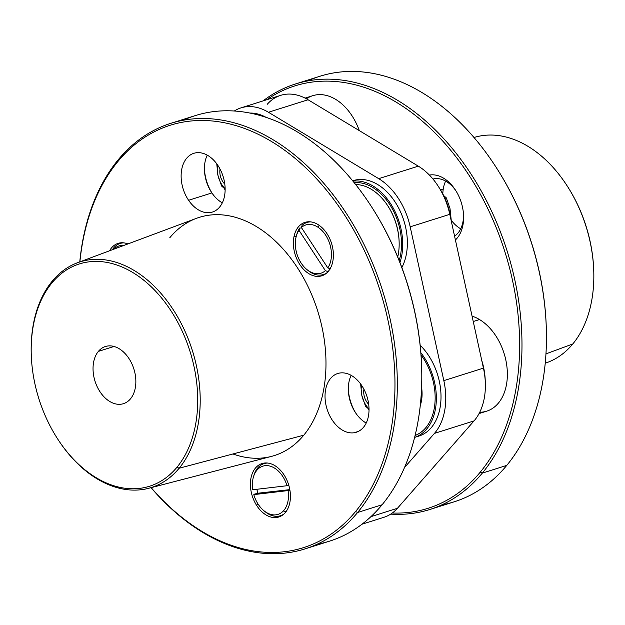 <?xml version="1.0" encoding="UTF-8"?>
<svg xmlns="http://www.w3.org/2000/svg" width="625" height="625" viewBox="0 0 625 625"><rect width="100%" height="100%" fill="white"/><g stroke="black" fill="none" stroke-linecap="round" stroke-linejoin="round"><path stroke-width="0.94" d="M113.75 249.211A25.273 17.172 72.5 0 1 123.742 245.484A25.273 17.172 -107.5 0 0 113.75 249.211M123.008 242.906A27.305 18.547 72.5 0 1 123.836 242.867A27.305 18.547 -107.5 0 0 123.008 242.906A27.305 18.547 -107.5 0 0 112.422 249.711A27.305 18.547 72.5 0 1 123.008 242.906L121.016 242.797A28.008 19.031 -107.5 0 0 109.578 250.773A28.008 19.031 72.5 0 1 121.016 242.797L123.008 242.906M252.734 489.766L288.859 485.5L252.734 489.766A25.273 17.172 72.5 0 1 257.438 469.633A25.273 17.172 -107.5 0 0 253.43 476.984A25.273 17.172 -107.5 0 0 252.734 489.766M257.805 493.227A26.227 17.82 72.5 0 1 256.898 489.297L257.805 493.227L289.828 489.633L257.805 493.227L254.258 494.195L257.805 493.227M253.43 476.984L253.914 475.336A27.305 18.547 72.5 0 1 258.242 467.391L257.438 469.633A25.273 17.172 72.5 0 1 287.047 485.914A25.273 17.172 -107.5 0 0 257.438 469.633L258.242 467.391A27.305 18.547 72.5 0 1 267.734 463.055A27.305 18.547 -107.5 0 0 258.242 467.391A27.305 18.547 -107.5 0 0 253.68 476.18M289.945 490.352L253.797 494.625L289.945 490.352M283.406 510.906A25.273 17.172 -107.5 0 0 288.109 490.773A25.273 17.172 72.5 0 1 283.406 510.906A25.273 17.172 72.5 0 1 253.797 494.625A25.273 17.172 -107.5 0 0 264.141 510.898A25.273 17.172 -107.5 0 0 283.406 510.906L285.906 511.836L283.406 510.906M264.805 511.414A27.305 18.547 -107.5 0 0 283.844 514.086A27.305 18.547 72.5 0 1 265.484 511.977L264.141 510.898M329.633 268.578L329.945 269.055L329.633 268.578M328.305 271.734L325.383 270.68L298.961 230.25L299.742 228.023L301.727 228.016L299.742 228.023L298.961 230.25L325.383 270.68L328.305 271.734M309.008 271.078A25.273 17.172 -107.5 0 0 325.383 270.68A25.273 17.172 72.5 0 1 309.008 271.078A25.273 17.172 72.5 0 1 298.961 230.25A25.273 17.172 -107.5 0 0 296.391 235.797A25.273 17.172 -107.5 0 0 307.102 269.719A25.273 17.172 -107.5 0 0 309.008 271.078L310.5 272.258L309.008 271.078M307.766 270.227A27.305 18.547 -107.5 0 0 310.5 272.258A27.305 18.547 -107.5 0 0 326.805 272.898A27.305 18.547 72.5 0 1 310.5 272.258A27.305 18.547 72.5 0 1 308.445 270.789L307.102 269.719M296.641 235A27.305 18.547 72.5 0 1 296.875 234.148A27.305 18.547 72.5 0 1 299.742 228.023A27.305 18.547 -107.5 0 0 296.641 235M302.156 225.266L301.383 227.484L327.805 267.914L330.719 268.969L327.805 267.914L301.383 227.484L302.156 225.266A27.305 18.547 72.5 0 1 310.695 221.875A27.305 18.547 -107.5 0 0 302.156 225.266M317.758 227.086A25.273 17.172 -107.5 0 0 301.383 227.484A25.273 17.172 72.5 0 1 317.758 227.086A25.273 17.172 72.5 0 1 327.805 267.914A25.273 17.172 -107.5 0 0 317.758 227.086L319.312 225.438L317.758 227.086M421.008 354.898A51.617 35.07 72.5 0 1 425.984 427.492L425.984 427.492A51.617 35.07 -107.5 0 0 421.008 354.914A51.617 35.07 72.5 0 1 425.984 427.492A51.617 35.07 72.5 0 1 415.109 435.469A51.617 35.07 -107.5 0 0 425.984 427.492L425.984 427.492A51.617 35.07 72.5 0 1 415.109 435.469A51.617 35.07 -107.5 0 0 425.984 427.492A51.617 35.07 -107.5 0 0 421.008 354.898M420.289 405.414A33.297 22.625 -107.5 0 0 421.602 387.422A33.297 22.625 72.5 0 1 420.289 405.414M420.844 352.695A53.281 36.203 72.5 0 1 414.633 437.406A53.281 36.203 -107.5 0 0 420.844 352.695M369.031 410.234A53.281 36.203 72.5 0 1 368.211 408.641A53.281 36.203 -107.5 0 0 369.031 410.234M416.625 436.648A53.281 36.203 -107.5 0 0 440.969 399.297A53.281 36.203 -107.5 0 0 420.148 345.227A53.281 36.203 72.5 0 1 441.008 397.602A53.281 36.203 72.5 0 1 418.984 436.031L414.336 437.5M234.297 111.016A59.938 40.727 72.5 0 1 268.445 112.258L378.703 178.664A59.938 40.727 72.5 0 1 410.188 226.836L443.828 380.633A59.938 40.727 72.5 0 1 434.43 433.398L404.516 467.523L434.43 433.398A59.938 40.727 -107.5 0 0 443.828 380.633L410.188 226.836A59.938 40.727 -107.5 0 0 378.703 178.664L268.445 112.258A59.938 40.727 -107.5 0 0 241.008 107.867A59.938 40.727 -107.5 0 0 234.297 111.016M266.141 117.391A53.281 36.203 -107.5 0 0 249.914 113.07A53.281 36.203 72.5 0 1 266.141 117.391M401.852 267.562A53.281 36.203 -107.5 0 0 397.438 205.82A53.281 36.203 -107.5 0 0 352.656 180.82L353.266 180.617A53.281 36.203 72.5 0 1 397.664 206.211A53.281 36.203 72.5 0 1 401.852 267.562M241.008 107.867L280.617 95.367A59.938 40.727 72.5 0 1 308.062 99.758L268.445 112.258L308.062 99.758L418.313 166.156L378.703 178.664L418.313 166.156A59.938 40.727 72.5 0 1 449.797 214.328L410.188 226.836L449.797 214.328L483.437 368.125L443.828 380.633L483.437 368.125A59.938 40.727 72.5 0 1 474.039 420.891L434.43 433.398L474.039 420.891L397.43 508.289L370.938 516.648L397.43 508.289A59.938 40.727 72.5 0 1 383.992 517.273L361.984 524.219M224.312 188.445A53.281 36.203 -107.5 0 0 225.133 190.039A53.281 36.203 72.5 0 1 224.312 188.445M399.945 262.555A53.281 36.203 -107.5 0 0 392.5 206.789A53.281 36.203 -107.5 0 0 352.922 181.141A53.281 36.203 72.5 0 1 392.5 206.789A53.281 36.203 72.5 0 1 399.945 262.555M397.43 508.289L474.039 420.891A59.938 40.727 -107.5 0 0 483.437 368.125L449.797 214.328A59.938 40.727 -107.5 0 0 418.313 166.156L308.062 99.758A59.938 40.727 -107.5 0 0 267.18 104.352M399.172 260.594A51.617 35.07 -107.5 0 0 399.586 227.758A51.617 35.07 -107.5 0 0 354.164 182.664A51.617 35.07 72.5 0 1 399.586 227.758A51.617 35.07 72.5 0 1 399.172 260.594A51.617 35.07 -107.5 0 0 399.578 227.766L399.578 227.766A51.617 35.07 -107.5 0 0 354.164 182.664A51.617 35.07 72.5 0 1 399.578 227.766A51.617 35.07 72.5 0 1 399.172 260.586M438.875 187.273A53.281 36.203 72.5 0 1 451.078 220.203A53.281 36.203 -107.5 0 0 438.875 187.273M481.75 360.406A53.281 36.203 72.5 0 1 485.266 381.43A53.281 36.203 -107.5 0 0 481.75 360.406M365.531 406.258L369.031 409.273L365.531 406.258L361.828 395.43L365.531 406.258M361.727 394.977L361.828 395.43A19.977 13.578 -107.5 0 0 369.031 408.922A19.977 13.578 72.5 0 1 361.828 395.43L361.727 394.977A19.977 13.578 -107.5 0 0 361.828 395.43A19.977 13.578 72.5 0 1 361.727 394.977L360.625 383.82L361.727 394.977A19.977 13.578 72.5 0 1 361.57 385.289A19.977 13.578 -107.5 0 0 361.727 394.977M399.109 241.461A48.289 32.805 -107.5 0 0 387.945 206.102M366.672 401.781A13.32 9.047 -107.5 0 0 368.703 404.359A13.32 9.047 72.5 0 1 366.766 401.922A13.32 9.047 72.5 0 1 366.672 401.781M363.922 389.219A13.32 9.047 -107.5 0 0 363.742 392.492A13.32 9.047 72.5 0 1 363.734 392.328A13.32 9.047 72.5 0 1 363.922 389.219M364.078 395.453A12.484 8.484 -107.5 0 0 366.586 401.648A12.484 8.484 -107.5 0 0 368.68 404.211A12.484 8.484 72.5 0 1 364.078 395.453A12.484 8.484 72.5 0 1 363.992 389.352A12.484 8.484 -107.5 0 0 363.75 392.656A12.484 8.484 -107.5 0 0 364.078 395.453M221.633 186.062L225.133 189.086L221.633 186.062L217.93 175.242L221.633 186.062M216.727 163.633L217.93 175.242A19.977 13.578 -107.5 0 0 225.133 188.734A19.977 13.578 72.5 0 1 217.93 175.242L216.727 163.633M217.672 165.094A19.977 13.578 -107.5 0 0 217.93 175.242A19.977 13.578 72.5 0 1 217.672 165.094A30.805 20.93 -107.5 0 0 186.602 158.336A30.805 20.93 -107.5 0 0 188.594 200.281A30.805 20.93 -107.5 0 0 219.656 207.031A30.805 20.93 -107.5 0 0 217.664 165.086A30.805 20.93 72.5 0 1 212.406 212.055A30.805 20.93 72.5 0 1 188.594 200.281A30.805 20.93 72.5 0 1 193.859 153.305A30.805 20.93 72.5 0 1 217.664 165.086M446.328 197.891L444.969 198.32L446.328 197.891L450.031 208.711L451.242 220.32L450.031 208.711A19.977 13.578 72.5 0 1 450.039 208.742A19.977 13.578 -107.5 0 0 450.031 208.711L446.328 197.891L443.648 195.508L446.328 197.891M220.023 169.023A13.32 9.047 -107.5 0 0 219.844 172.305A13.32 9.047 72.5 0 1 219.836 172.133A13.32 9.047 72.5 0 1 220.023 169.023M222.773 181.586A13.32 9.047 -107.5 0 0 224.805 184.164A13.32 9.047 72.5 0 1 222.867 181.727A13.32 9.047 72.5 0 1 222.773 181.586M220.094 169.156A12.484 8.484 -107.5 0 0 219.852 172.461A12.484 8.484 -107.5 0 0 222.688 181.453A12.484 8.484 -107.5 0 0 224.781 184.016A12.484 8.484 72.5 0 1 220.094 169.156M421.609 366.117A221.445 150.461 -107.5 0 0 371.094 206.078M355.867 413.227A35.797 24.32 72.5 0 1 348.32 389.328A35.797 24.32 -107.5 0 0 355.867 413.227M211.969 193.031A35.797 24.32 72.5 0 1 204.422 169.133A35.797 24.32 -107.5 0 0 211.969 193.031M317.102 544.242A223.109 151.594 -107.5 0 0 382.109 504.742A223.109 151.594 -107.5 0 0 421.625 366.445A223.109 151.594 -107.5 0 0 370.914 205.805A223.109 151.594 -107.5 0 0 183.25 120.25M370.914 205.805L371.266 206.352A221.445 150.461 72.5 0 1 421.602 365.789L421.625 366.445M366.211 423.047A30.805 20.93 72.5 0 1 355.344 412.445A30.805 20.93 72.5 0 1 348.344 390.266A30.805 20.93 72.5 0 1 351.148 375.352A30.805 20.93 -107.5 0 0 366.211 423.047M211.898 192.922A30.805 20.93 72.5 0 1 211.445 192.25A30.805 20.93 72.5 0 1 204.445 170.07A30.805 20.93 72.5 0 1 207.25 155.156A30.805 20.93 -107.5 0 0 211.898 192.922L188.594 200.281L211.898 192.922A30.805 20.93 -107.5 0 0 222.305 202.852A30.805 20.93 72.5 0 1 211.898 192.922M355.672 184.555A49.953 33.938 72.5 0 1 397.727 257A49.953 33.938 -107.5 0 0 399.125 241.789A49.953 33.938 -107.5 0 0 387.773 205.828A49.953 33.938 -107.5 0 0 355.672 184.555M117.961 161.43A221.445 150.461 72.5 0 1 341.25 209.961A221.445 150.461 72.5 0 1 355.586 511.516A221.445 150.461 72.5 0 1 151.156 487.648A221.445 150.461 -107.5 0 0 355.586 511.516A221.445 150.461 -107.5 0 0 341.25 209.961A221.445 150.461 -107.5 0 0 117.961 161.43L118.234 159.75A223.109 151.594 -107.5 0 0 79.766 261.906A223.109 151.594 72.5 0 1 118.234 159.75A223.109 151.594 72.5 0 1 343.203 208.641A223.109 151.594 72.5 0 1 357.641 512.469L382.109 504.742A223.109 151.594 72.5 0 1 329.57 541.148L305.109 548.867A223.109 151.594 -107.5 0 0 357.641 512.469A223.109 151.594 -107.5 0 0 365.586 247.664A223.109 151.594 -107.5 0 0 170.773 123.344A223.109 151.594 -107.5 0 0 118.234 159.75L117.961 161.43A221.445 150.461 -107.5 0 0 79.875 261.867A221.445 150.461 72.5 0 1 117.961 161.43M256.508 505.211A28.008 19.031 -107.5 0 0 284.805 513.141A28.008 19.031 -107.5 0 0 284.328 475.328A28.008 19.031 -107.5 0 0 256.031 467.398A28.008 19.031 -107.5 0 0 256.508 505.211L258.305 504.422L256.508 505.211A28.008 19.031 72.5 0 1 251.258 476.797A28.008 19.031 72.5 0 1 266.758 462.969A28.008 19.031 72.5 0 1 284.328 475.328A28.008 19.031 72.5 0 1 283.094 514.727A28.008 19.031 72.5 0 1 256.508 505.211M339.984 372.992A30.805 20.93 -107.5 0 0 326.18 405.945A30.805 20.93 -107.5 0 0 354.07 432.758A30.805 20.93 -107.5 0 0 367.875 399.812A30.805 20.93 -107.5 0 0 339.984 372.992A30.805 20.93 72.5 0 1 367.461 398.188A30.805 20.93 72.5 0 1 356.305 432.25A30.805 20.93 72.5 0 1 354.07 432.758L358.414 431.391L354.07 432.758A30.805 20.93 72.5 0 1 326.594 407.562A30.805 20.93 72.5 0 1 337.758 373.5A30.805 20.93 72.5 0 1 339.984 372.992M332.797 261.422A28.008 19.031 -107.5 0 0 318.234 224.711A28.008 19.031 -107.5 0 0 293.969 236.742A28.008 19.031 -107.5 0 0 308.531 273.461A28.008 19.031 -107.5 0 0 332.797 261.422A28.008 19.031 72.5 0 1 326.055 273.539A28.008 19.031 72.5 0 1 302.664 268.336A28.008 19.031 72.5 0 1 293.969 236.742A28.008 19.031 72.5 0 1 309.719 221.781A28.008 19.031 72.5 0 1 332.797 261.422M127.914 243.922A28.008 19.031 -107.5 0 0 121.016 242.797A28.008 19.031 72.5 0 1 122.859 242.781A28.008 19.031 72.5 0 1 127.914 243.922M232.945 453.969A124.875 84.844 -107.5 0 0 303.773 435.188A124.875 84.844 -107.5 0 0 295.688 265.133A124.875 84.844 -107.5 0 0 169.773 237.766M170.773 123.344L195.234 115.625A223.109 151.594 72.5 0 1 390.047 239.938A223.109 151.594 72.5 0 1 382.109 504.742L357.641 512.469A223.109 151.594 72.5 0 1 151.039 487.68A223.109 151.594 -107.5 0 0 305.109 548.867M387.773 205.828L388.125 206.375A48.289 32.805 72.5 0 1 399.102 241.141L399.125 241.789M357.641 512.469L355.586 511.516L357.641 512.469M296.203 236.484L293.969 236.742L296.203 236.484M77.398 262.789L196.367 218.359A124.875 84.844 72.5 0 1 307.266 285.031A124.875 84.844 72.5 0 1 303.773 435.188L179.164 468.227A118.32 80.391 -107.5 0 0 182.477 325.953A118.32 80.391 -107.5 0 0 77.398 262.789A118.32 80.391 -107.5 0 0 52.203 281.18A118.32 80.391 -107.5 0 0 31.266 354.867M303.773 435.188A124.875 84.844 72.5 0 1 271.508 456.383L148.594 488.312A118.32 80.391 -107.5 0 0 179.164 468.227L303.773 435.188M57.953 439.414A118.32 80.391 -107.5 0 0 148.594 488.312M98.367 351.398A29.969 20.359 72.5 0 1 105.43 346.516A29.969 20.359 72.5 0 1 131.594 363.211A29.969 20.359 72.5 0 1 130.531 398.781A29.969 20.359 72.5 0 1 123.469 403.672A29.969 20.359 72.5 0 1 97.305 386.977A29.969 20.359 72.5 0 1 98.367 351.398L114.016 346.461L98.367 351.398A29.969 20.359 -107.5 0 0 100.312 392.211A29.969 20.359 -107.5 0 0 130.531 398.781A29.969 20.359 -107.5 0 0 128.586 357.969A29.969 20.359 -107.5 0 0 98.367 351.398M31.273 355.211L31.25 354.523A118.32 80.391 72.5 0 1 52.203 281.18A118.32 80.391 72.5 0 1 171.508 307.102A118.32 80.391 72.5 0 1 179.164 468.227L176.984 467.219A116.555 79.188 -107.5 0 0 169.438 308.508A116.555 79.188 -107.5 0 0 51.914 282.961L52.203 281.18L51.914 282.961A116.555 79.188 -107.5 0 0 31.273 355.211A116.555 79.188 -107.5 0 0 57.766 439.125A116.555 79.188 -107.5 0 0 176.984 467.219L179.164 468.227A118.32 80.391 72.5 0 1 58.141 439.703L57.766 439.125M51.914 282.961A116.555 79.188 72.5 0 1 169.438 308.508A116.555 79.188 72.5 0 1 176.984 467.219A116.555 79.188 72.5 0 1 59.461 441.68A116.555 79.188 72.5 0 1 51.914 282.961M429.398 175.07A35.797 24.32 72.5 0 1 455.445 190.062A35.797 24.32 72.5 0 1 463.586 215.836A35.797 24.32 72.5 0 1 463.117 224.008L463.109 220.914A30.805 20.93 -107.5 0 0 463.539 214.82A30.805 20.93 72.5 0 1 463.109 220.914L463.117 224.008A35.797 24.32 72.5 0 1 455.406 239.977A35.797 24.32 -107.5 0 0 463.117 224.008A35.797 24.32 -107.5 0 0 454.75 189.016A35.797 24.32 -107.5 0 0 429.398 175.07M455.992 190.922A30.805 20.93 -107.5 0 0 432.969 179.047A30.805 20.93 72.5 0 1 455.992 190.922M454.57 236.172A30.805 20.93 -107.5 0 0 463.109 220.914A30.805 20.93 72.5 0 1 454.57 236.172M445.656 181.102A30.805 20.93 -107.5 0 0 443.258 188.984L440.523 189.844L443.258 188.984A30.805 20.93 -107.5 0 0 442.828 193.914A30.805 20.93 72.5 0 1 443.258 188.984A30.805 20.93 72.5 0 1 445.656 181.102M480.242 472.164A221.445 150.461 72.5 0 1 392.305 513.023A221.445 150.461 -107.5 0 0 480.242 472.164L482.297 473.117A223.109 151.594 72.5 0 1 390.703 514.125A223.109 151.594 -107.5 0 0 429.766 509.516A223.109 151.594 -107.5 0 0 482.297 473.117L480.242 472.164A221.445 150.461 -107.5 0 0 477.664 189.438A221.445 150.461 -107.5 0 0 266.719 99.75A221.445 150.461 72.5 0 1 477.664 189.438A221.445 150.461 72.5 0 1 480.242 472.164M305.094 98.117L312.75 95.695A49.953 33.938 72.5 0 1 359.312 130.625A49.953 33.938 -107.5 0 0 306.414 98.812M479.75 412.242A49.953 33.938 -107.5 0 0 507.367 374.172A49.953 33.938 -107.5 0 0 479.516 319.547A49.953 33.938 -107.5 0 0 472.07 316.141A49.953 33.938 72.5 0 1 479.516 319.547L473.25 321.531L479.516 319.547A49.953 33.938 72.5 0 1 507.164 369.203A49.953 33.938 72.5 0 1 486.719 411.156L479.063 413.57M451.234 220.187A30.805 20.93 -107.5 0 0 460.711 228.797A30.805 20.93 72.5 0 1 451.234 220.187M546.258 326.445A221.445 150.461 -107.5 0 0 495.922 167A221.445 150.461 72.5 0 1 546.258 326.438L546.281 327.094A223.109 151.594 -107.5 0 0 495.57 166.453A223.109 151.594 -107.5 0 0 307.898 80.891M441.75 504.891A223.109 151.594 -107.5 0 0 506.766 465.391L482.297 473.117A223.109 151.594 -107.5 0 0 490.234 208.312A223.109 151.594 -107.5 0 0 295.43 83.992A223.109 151.594 -107.5 0 0 263.016 100.922A223.109 151.594 72.5 0 1 477.898 185.164A223.109 151.594 72.5 0 1 482.297 473.117L506.766 465.391A223.109 151.594 -107.5 0 0 546.281 327.094M473.961 137.461L476.406 136.828A118.32 80.391 72.5 0 1 577.883 205.391A118.32 80.391 72.5 0 1 572.797 343.961L545.969 353.867L572.797 343.961A118.32 80.391 72.5 0 1 547.602 362.352L545.234 363.234M295.43 83.992L319.891 76.273A223.109 151.594 72.5 0 1 514.703 200.586A223.109 151.594 72.5 0 1 506.766 465.391A223.109 151.594 72.5 0 1 454.227 501.797L429.766 509.516M572.797 343.961A118.32 80.391 -107.5 0 0 593.75 270.617A118.32 80.391 -107.5 0 0 566.859 185.438A118.32 80.391 -107.5 0 0 474 137.516M566.859 185.438L567.234 186.016A116.555 79.188 72.5 0 1 593.727 269.93L593.75 270.617M593.734 270.273A116.555 79.188 -107.5 0 0 567.047 185.727M296.875 234.148L296.391 235.797M495.57 166.453L495.922 167"/></g></svg>
